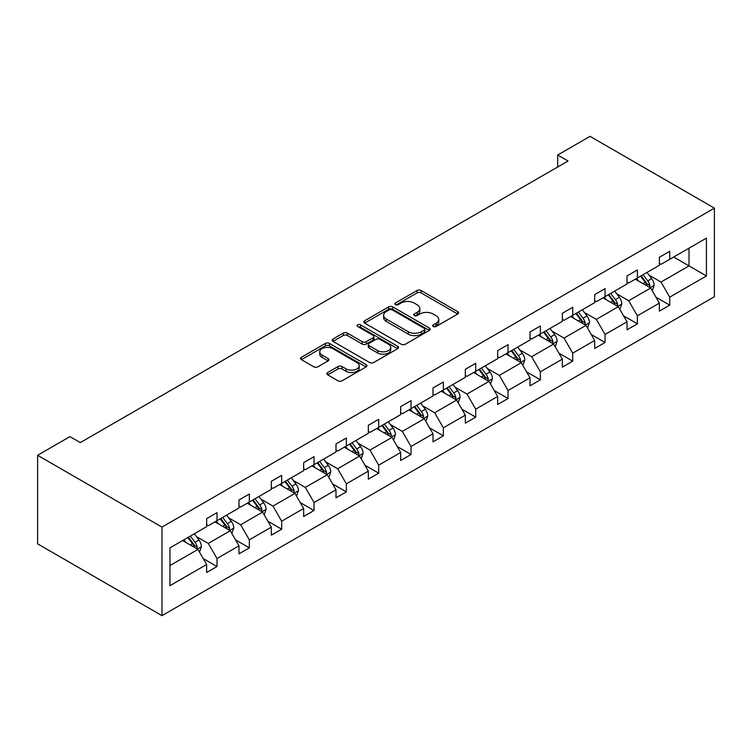 <?xml version="1.0" encoding="UTF-8"?>
<svg xmlns="http://www.w3.org/2000/svg" width="752" height="752" viewBox="0 0 752 752"><rect width="100%" height="100%" fill="white"/><g stroke="black" fill="none" stroke-linecap="round" stroke-linejoin="round"><path stroke-width="1.13" d="M433.274 326.49A2.012 1.166 0 0 0 436.122 326.49L457.733 314.007A2.876 1.664 0 0 0 458.579 312.832A2.876 1.664 0 0 0 457.733 311.657L421.111 290.516A2.876 1.664 0 0 0 417.04 290.516L395.42 302.99A2.012 1.166 0 0 0 394.838 303.817A2.012 1.166 0 0 0 395.42 304.635A2.012 1.166 0 0 0 398.278 304.635L401.07 303.018A9.212 5.32 0 0 1 414.089 303.018L417.144 304.786A9.212 5.32 0 0 1 419.842 308.546A9.212 5.32 0 0 1 417.144 312.306L414.352 313.922A2.012 1.166 0 0 0 413.76 314.74A2.012 1.166 0 0 0 414.352 315.567A2.012 1.166 0 0 0 417.2 315.567L419.992 313.951A9.212 5.32 0 0 1 433.02 313.951L436.066 315.708A9.212 5.32 0 0 1 438.764 319.468A9.212 5.32 0 0 1 436.066 323.228L433.274 324.845A2.012 1.166 0 0 0 432.682 325.663A2.012 1.166 0 0 0 433.274 326.49L433.274 324.845M327.722 372.503A2.876 1.664 0 0 0 326.876 373.678A2.876 1.664 0 0 0 327.722 374.853L337.996 380.785A2.876 1.664 0 0 0 342.066 380.785L366.074 366.929A2.876 1.664 0 0 0 366.92 365.754A2.876 1.664 0 0 0 366.074 364.579L329.451 343.429A2.876 1.664 0 0 0 325.381 343.429L301.373 357.294A2.876 1.664 0 0 0 300.527 358.469A2.876 1.664 0 0 0 301.373 359.644L313.781 366.807A2.876 1.664 0 0 0 317.852 366.807L328.126 360.875A2.876 1.664 0 0 0 328.972 359.7A2.876 1.664 0 0 0 328.126 358.525L321.969 354.972A7.699 4.446 0 0 1 319.722 351.833A7.699 4.446 0 0 1 324.469 347.725A7.699 4.446 0 0 1 332.854 348.693L356.965 362.614A7.699 4.446 0 0 1 359.221 365.754A7.699 4.446 0 0 1 354.474 369.862A7.699 4.446 0 0 1 346.08 368.894L342.066 366.572A2.876 1.664 0 0 0 337.996 366.572L327.722 372.503L327.722 374.853M714.4 208.154L590.029 136.347L557.693 155.015L568.051 161.003L80.304 442.599L69.936 436.621L37.6 455.289L161.971 527.096L714.4 208.154L714.4 296.711L161.971 615.653L161.971 527.096M401.277 344.256A2.876 1.664 0 0 0 405.347 344.256L429.354 330.391A2.876 1.664 0 0 0 430.2 329.216A2.876 1.664 0 0 0 429.354 328.041L392.732 306.901A2.876 1.664 0 0 0 388.662 306.901L364.654 320.766A2.876 1.664 0 0 0 363.808 321.931A2.876 1.664 0 0 0 364.654 323.106L401.277 344.256M358.431 326.923A2.012 1.166 0 0 1 360.481 327.205L360.481 324.817L397.714 346.315A2.876 1.664 0 0 1 398.56 347.49A2.876 1.664 0 0 1 397.714 348.665L373.706 362.52A2.876 1.664 0 0 1 369.636 362.52L333.014 341.38L333.014 339.03A2.876 1.664 0 0 0 332.168 340.205A2.876 1.664 0 0 0 333.014 341.38M333.014 339.03L343.288 333.098A2.876 1.664 0 0 1 347.358 333.098L362.21 341.671A2.876 1.664 0 0 0 366.28 341.671L373.095 337.733A2.876 1.664 0 0 0 373.941 336.558A2.876 1.664 0 0 0 373.095 335.383L357.632 326.462A2.012 1.166 0 0 1 357.04 325.635A2.012 1.166 0 0 1 358.281 324.563A2.012 1.166 0 0 1 360.481 324.817M169.952 547.86L206.64 526.673L206.64 518.654L217.008 512.667L217.008 520.694L238.986 508.004L238.986 499.986L249.344 493.998L249.344 502.016L271.322 489.336L271.322 481.318L281.68 475.33L281.68 483.348L303.658 470.667L303.658 462.649L314.016 456.661L314.016 464.68L335.994 451.999L335.994 443.981L346.362 437.993L346.362 446.011L368.33 433.321L368.33 425.303L378.698 419.325L378.698 427.343L400.666 414.653L400.666 406.635L411.034 400.656L411.034 408.674L433.002 395.984L433.002 387.966L443.37 381.988L443.37 390.006L465.338 377.316L465.338 369.298L475.706 363.31L475.706 371.328L497.683 358.648L497.683 350.629L508.042 344.642L508.042 352.66L530.019 339.979L530.019 331.961L540.378 325.973L540.378 333.991L562.355 321.311L562.355 313.293L572.714 307.305L572.714 315.323L594.691 302.633L594.691 294.615L605.059 288.636L605.059 296.655L627.027 283.965L627.027 275.946L637.395 269.968L637.395 277.986L659.363 265.296L659.363 257.278L669.731 251.3L669.731 259.318L706.419 238.13L706.419 275.946L669.731 297.134L669.731 305.152L659.363 311.131L659.363 303.112L637.395 315.802L637.395 323.821L627.027 329.808L627.027 321.79L605.059 334.471L605.059 342.489L594.691 348.477L594.691 340.459L572.714 353.139L572.714 361.157L562.355 367.145L562.355 359.127L540.378 371.808L540.378 379.826L530.019 385.814L530.019 377.795L508.042 390.485L508.042 398.504L497.683 404.482L497.683 396.464L475.706 409.154L475.706 417.172L465.338 423.15L465.338 415.132L443.37 427.822L443.37 435.84L433.002 441.819L433.002 433.801L411.034 446.491L411.034 454.509L400.666 460.497L400.666 452.478L378.698 465.159L378.698 473.177L368.33 479.165L368.33 471.147L346.362 483.827L346.362 491.846L335.994 497.833L335.994 489.815L314.016 502.496L314.016 510.514L303.658 516.502L303.658 508.484L281.68 521.174L281.68 529.192L271.322 535.17L271.322 527.152L249.344 539.842L249.344 547.86L238.986 553.839L238.986 545.82L217.008 558.51L217.008 566.529L206.64 572.507L206.64 564.489L169.952 585.676L169.952 547.86M214.94 521.888L230.272 530.743L208.304 543.433L196.3 536.505M208.304 543.433L217.008 558.51M230.272 530.743L238.986 545.82M206.64 524.755L208.304 525.714L217.008 520.694M247.276 503.22L262.617 512.074L240.64 524.755L228.646 517.837M240.64 524.755L249.344 539.842M262.617 512.074L271.322 527.152M238.986 506.087L240.64 507.045L249.344 502.016M279.612 484.551L294.953 493.406L272.976 506.087L260.982 499.159M272.976 506.087L281.68 521.174M294.953 493.406L303.658 508.484M271.322 487.418L272.976 488.377L281.68 483.348M311.948 465.873L327.289 474.738L305.312 487.418L293.318 480.49M305.312 487.418L314.016 502.496M327.289 474.738L335.994 489.815M303.658 468.75L305.312 469.709L314.016 464.68M344.284 447.205L359.625 456.06L337.648 468.75L325.654 461.822M337.648 468.75L346.362 483.827M359.625 456.06L368.33 471.147M335.994 450.081L337.648 451.04L346.362 446.011M376.62 428.537L391.961 437.391L369.984 450.081L357.99 443.154M369.984 450.081L378.698 465.159M391.961 437.391L400.666 452.478M368.33 431.413L369.984 432.372L378.698 427.343M408.956 409.868L424.297 418.723L402.329 431.413L390.326 424.485M402.329 431.413L411.034 446.491M424.297 418.723L433.002 433.801M400.666 412.745L402.329 413.694L411.034 408.674M441.292 391.2L456.633 400.055L434.665 412.745L422.662 405.817M434.665 412.745L443.37 427.822M456.633 400.055L465.338 415.132M433.002 394.067L434.665 395.026L443.37 390.006M473.628 372.531L488.969 381.386L467.001 394.067L454.998 387.148M467.001 394.067L475.706 409.154M488.969 381.386L497.683 396.464M465.338 375.398L467.001 376.357L475.706 371.328M505.974 353.863L521.305 362.718L499.337 375.398L487.343 368.471M499.337 375.398L508.042 390.485M521.305 362.718L530.019 377.795M497.683 356.73L499.337 357.689L508.042 352.66M538.31 335.195L553.651 344.049L531.673 356.73L519.679 349.802M531.673 356.73L540.378 371.808M553.651 344.049L562.355 359.127M530.019 338.062L531.673 339.02L540.378 333.991M570.646 316.517L585.987 325.381L564.009 338.062L552.015 331.134M564.009 338.062L572.714 353.139M585.987 325.381L594.691 340.459M562.355 319.393L564.009 320.352L572.714 315.323M602.982 297.848L618.323 306.703L596.345 319.393L584.351 312.465M596.345 319.393L605.059 334.471M618.323 306.703L627.027 321.79M594.691 300.725L596.345 301.684L605.059 296.655M635.318 279.18L650.659 288.035L628.681 300.725L616.687 293.797M628.681 300.725L637.395 315.802M650.659 288.035L659.363 303.112M627.027 282.056L628.681 283.006L637.395 277.986M673.67 257.043L689.011 265.898L661.027 282.056L649.023 275.129M661.027 282.056L669.731 297.134M706.419 275.946L689.011 265.898L689.011 248.188L706.419 238.13M37.6 455.289L37.6 543.846L161.971 615.653M557.693 155.015L557.693 166.982M659.363 263.388L661.027 264.337L669.731 259.318M169.952 565.57L197.936 549.411L182.595 540.556M197.936 549.411L206.64 564.489M655.941 297.19L669.731 305.152M623.605 315.859L637.395 323.821M591.269 334.537L605.059 342.489M558.933 353.205L572.714 361.157M526.597 371.873L540.378 379.826M494.261 390.542L508.042 398.504M461.925 409.21L475.706 417.172M429.58 427.879L443.37 435.84M397.244 446.547L411.034 454.509M364.908 465.215L378.698 473.177M332.572 483.893L346.362 491.846M300.236 502.562L314.016 510.514M267.9 521.23L281.68 529.192M235.564 539.898L249.344 547.86M203.228 558.567L217.008 566.529M434.073 326.772L436.066 325.625A9.212 5.32 0 0 0 438.764 321.865L438.764 319.468M419.842 308.546L419.842 310.933A9.212 5.32 0 0 1 417.144 314.693L415.151 315.849M457.695 314.026L421.111 292.904A2.876 1.664 0 0 0 417.04 292.904L396.229 304.927M429.317 330.419L392.732 309.288A2.876 1.664 0 0 0 388.662 309.288L364.692 323.134L364.654 320.766M424.269 330.043A2.012 1.166 0 0 0 424.861 329.216A2.012 1.166 0 0 0 424.269 328.398L392.121 309.833A2.012 1.166 0 0 0 389.273 309.833L386.321 311.535A9.212 5.32 0 0 0 383.623 315.295A9.212 5.32 0 0 0 386.321 319.055L408.298 331.745A9.212 5.32 0 0 0 421.317 331.745L424.269 330.043L424.269 332.431A2.012 1.166 0 0 0 424.861 331.613L424.861 329.216M383.623 315.295L383.623 317.692A9.212 5.32 0 0 0 386.321 321.452L386.321 319.055M424.269 332.431L421.317 334.142A9.212 5.32 0 0 1 408.298 334.142L386.321 321.452M333.051 341.399L343.288 335.486L343.288 333.098M373.941 336.558L373.941 338.955A2.876 1.664 0 0 1 373.095 340.13L366.28 344.068A2.876 1.664 0 0 1 362.21 344.068L347.358 335.486A2.876 1.664 0 0 0 343.288 335.486M360.481 327.205L397.676 348.684M377.626 350.573A7.699 4.446 0 0 0 386.011 351.532A7.699 4.446 0 0 0 390.758 347.424A7.699 4.446 0 0 0 388.511 344.284L380.014 339.378A2.876 1.664 0 0 0 375.944 339.378L369.129 343.316A2.876 1.664 0 0 0 368.283 344.491A2.876 1.664 0 0 0 369.129 345.666L377.626 350.573L377.626 352.961A7.699 4.446 0 0 0 386.011 353.929A7.699 4.446 0 0 0 390.758 349.821L390.758 347.424M368.283 344.491L368.283 346.888A2.876 1.664 0 0 0 369.129 348.054L369.129 345.666M377.626 352.961L369.129 348.054M359.221 365.754L359.221 368.142A7.699 4.446 0 0 1 354.474 372.249A7.699 4.446 0 0 1 346.08 371.291L342.066 368.969A2.876 1.664 0 0 0 337.996 368.969L327.759 374.881M319.722 351.833L319.722 354.23A7.699 4.446 0 0 0 321.969 357.369L321.969 354.972M328.088 360.904L321.969 357.369M366.036 366.948L329.451 345.826A2.876 1.664 0 0 0 325.381 345.826L301.411 359.663M652.238 290.77L654.137 285.262A7.764 4.484 -120 0 0 651.664 278.644L647.011 272.431M638.664 281.107L636.643 278.419M649.512 287.377L649.944 285.591A7.764 4.484 -120 0 0 647.726 280.919L643.073 274.706M641.127 275.834L646.241 282.667A3.957 2.284 60 0 1 646.964 283.871L649.944 285.591M640.582 276.144L645.235 282.357A7.764 4.484 60 0 1 647.171 286.023M619.892 309.439L621.801 303.93A7.764 4.484 -120 0 0 619.328 297.313L614.666 291.099M606.319 299.775L604.307 297.087M617.176 306.045L617.608 304.259A7.764 4.484 -120 0 0 615.39 299.587L610.727 293.374M608.782 294.502L613.905 301.336A3.957 2.284 60 0 1 614.628 302.539L617.608 304.259M608.246 294.812L612.899 301.026A7.764 4.484 60 0 1 614.835 304.692M587.556 328.107L589.465 322.599A7.764 4.484 -120 0 0 586.983 315.981L582.33 309.768M573.983 318.453L571.971 315.755M584.84 324.714L585.272 322.928A7.764 4.484 -120 0 0 583.044 318.256L578.391 312.042M576.446 313.17L581.569 320.004A3.957 2.284 60 0 1 582.292 321.207L585.272 322.928M575.91 313.481L580.563 319.694A7.764 4.484 60 0 1 582.499 323.36M555.22 346.775L557.129 341.267A7.764 4.484 -120 0 0 554.647 334.659L549.994 328.445M541.647 337.122L539.635 334.424M552.504 343.382L552.936 341.596A7.764 4.484 -120 0 0 550.708 336.924L546.055 330.72M544.11 331.839L549.233 338.673A3.957 2.284 60 0 1 549.956 339.876L552.936 341.596M543.574 332.149L548.227 338.362A7.764 4.484 60 0 1 550.163 342.028M522.884 365.444L524.793 359.935A7.764 4.484 -120 0 0 522.311 353.327L517.658 347.114M509.311 355.79L507.29 353.092M520.158 362.05L520.6 360.274A7.764 4.484 -120 0 0 518.372 355.602L513.719 349.389M511.774 350.507L516.897 357.35A3.957 2.284 60 0 1 517.611 358.544L520.6 360.274M511.228 350.817L515.891 357.031A7.764 4.484 60 0 1 517.818 360.706M490.548 384.112L492.457 378.613A7.764 4.484 -120 0 0 489.975 371.996L485.322 365.782M476.975 374.458L474.954 371.761M487.822 380.719L488.264 378.942A7.764 4.484 -120 0 0 486.036 374.27L481.383 368.057M479.438 369.176L484.561 376.019A3.957 2.284 60 0 1 485.275 377.222L488.264 378.942M478.892 369.495L483.545 375.699A7.764 4.484 60 0 1 485.482 379.375M458.212 402.781L460.121 397.282A7.764 4.484 -120 0 0 457.639 390.664L452.986 384.451M444.639 393.127L442.618 390.438M455.486 399.397L455.919 397.611A7.764 4.484 -120 0 0 453.7 392.939L449.047 386.725M447.102 387.844L452.225 394.687A3.957 2.284 60 0 1 452.939 395.89L455.919 397.611M446.556 388.164L451.209 394.377A7.764 4.484 60 0 1 453.146 398.043M425.876 421.458L427.785 415.95A7.764 4.484 -120 0 0 425.303 409.332L420.65 403.119M412.303 411.795L410.282 409.107M423.15 418.065L423.583 416.279A7.764 4.484 -120 0 0 421.364 411.607L416.711 405.394M414.766 406.522L419.889 413.356A3.957 2.284 60 0 1 420.603 414.559L423.583 416.279M414.22 406.832L418.873 413.045A7.764 4.484 60 0 1 420.81 416.711M393.54 440.127L395.439 434.618A7.764 4.484 -120 0 0 392.967 428.001L388.314 421.787M379.967 430.464L377.946 427.775M390.814 436.733L391.247 434.947A7.764 4.484 -120 0 0 389.028 430.276L384.375 424.062M382.43 425.19L387.543 432.024A3.957 2.284 60 0 1 388.267 433.227L391.247 434.947M381.884 425.5L386.537 431.714A7.764 4.484 60 0 1 388.474 435.38M361.195 458.795L363.103 453.287A7.764 4.484 -120 0 0 360.631 446.669L355.969 440.456M347.631 449.141L345.61 446.444M358.478 455.402L358.911 453.616A7.764 4.484 -120 0 0 356.692 448.944L352.03 442.731M350.084 443.859L355.207 450.692A3.957 2.284 60 0 1 355.931 451.896L358.911 453.616M349.548 444.169L354.201 450.382A7.764 4.484 60 0 1 356.138 454.048M328.859 477.464L330.767 471.955A7.764 4.484 -120 0 0 328.286 465.338L323.633 459.134M315.285 467.81L313.274 465.112M326.142 474.07L326.575 472.284A7.764 4.484 -120 0 0 324.347 467.612L319.694 461.399M317.748 462.527L322.871 469.361A3.957 2.284 60 0 1 323.595 470.564L326.575 472.284M317.212 462.837L321.865 469.051A7.764 4.484 60 0 1 323.802 472.717M296.523 496.132L298.431 490.624A7.764 4.484 -120 0 0 295.95 484.015L291.297 477.802M282.949 486.478L280.938 483.78M293.806 492.739L294.239 490.962A7.764 4.484 -120 0 0 292.011 486.29L287.358 480.077M285.412 481.195L290.535 488.029A3.957 2.284 60 0 1 291.259 489.232L294.239 490.962M284.876 481.506L289.529 487.719A7.764 4.484 60 0 1 291.466 491.394M264.187 514.8L266.095 509.292A7.764 4.484 -120 0 0 263.614 502.684L258.961 496.47M250.613 505.147L248.592 502.449M261.47 511.407L261.903 509.63A7.764 4.484 -120 0 0 259.675 504.959L255.022 498.745M253.076 499.864L258.199 506.707A3.957 2.284 60 0 1 258.914 507.91L261.903 509.63M252.531 500.183L257.193 506.387A7.764 4.484 60 0 1 259.12 510.063M231.851 533.469L233.759 527.97A7.764 4.484 -120 0 0 231.278 521.352L226.625 515.139M218.277 523.815L216.256 521.127M229.125 530.085L229.567 528.299A7.764 4.484 -120 0 0 227.339 523.627L222.686 517.414M220.74 518.532L225.863 525.375A3.957 2.284 60 0 1 226.578 526.579L229.567 528.299M220.195 518.852L224.848 525.065A7.764 4.484 60 0 1 226.784 528.731M199.515 552.137L201.423 546.638A7.764 4.484 -120 0 0 198.942 540.021L194.289 533.807M185.941 542.483L183.92 539.795M196.789 548.753L197.221 546.967A7.764 4.484 -120 0 0 195.003 542.295L190.35 536.082M188.404 537.21L193.527 544.044A3.957 2.284 60 0 1 194.242 545.247L197.221 546.967M187.859 537.52L192.512 543.734A7.764 4.484 60 0 1 194.448 547.4M436.066 325.625L436.066 323.228M414.352 315.567L414.352 313.922M417.144 314.693L417.144 312.306M395.42 304.635L395.42 302.99M417.04 292.904L417.04 290.516M421.111 292.904L421.111 290.516M457.733 314.007L457.733 311.657M388.662 309.288L388.662 306.901M392.732 309.288L392.732 306.901M429.354 330.391L429.354 328.041M408.298 334.142L408.298 331.745M421.317 334.142L421.317 331.745M347.358 335.486L347.358 333.098M362.21 344.068L362.21 341.671M366.28 344.068L366.28 341.671M373.095 340.13L373.095 337.733M397.714 348.665L397.714 346.315M337.996 368.969L337.996 366.572M342.066 368.969L342.066 366.572M346.08 371.291L346.08 368.894M328.126 360.875L328.126 358.525M301.373 359.644L301.373 357.294M325.381 345.826L325.381 343.429M329.451 345.826L329.451 343.429M366.074 366.929L366.074 364.579M650.095 287.715L654.09 285.412M647.726 280.919L651.664 278.644M643.026 283.626L645.235 282.357M617.759 306.384L621.754 304.081M615.39 299.587L619.328 297.313M610.69 302.304L612.899 301.026M585.423 325.052L589.418 322.749M583.044 318.256L586.983 315.981M578.354 320.972L580.563 319.694M553.087 343.72L557.082 341.417M550.708 336.924L554.647 334.659M546.018 339.641L548.227 338.362M520.751 362.389L524.736 360.086M518.372 355.602L522.311 353.327M513.682 358.309L515.891 357.031M488.415 381.067L492.4 378.754M486.036 374.27L489.975 371.996M481.336 376.978L483.545 375.699M456.079 399.735L460.064 397.432M453.7 392.939L457.639 390.664M449 395.646L451.209 394.377M423.743 418.403L427.728 416.1M421.364 411.607L425.303 409.332M416.664 414.314L418.873 413.045M391.397 437.072L395.392 434.769M389.028 430.276L392.967 428.001M384.328 432.992L386.537 431.714M359.061 455.74L363.056 453.437M356.692 448.944L360.631 446.669M351.992 451.661L354.201 450.382M326.725 474.409L330.72 472.106M324.347 467.612L328.286 465.338M319.656 470.329L321.865 469.051M294.389 493.077L298.384 490.774M292.011 486.29L295.95 484.015M287.32 488.997L289.529 487.719M262.053 511.755L266.039 509.442M259.675 504.959L263.614 502.684M254.984 507.666L257.193 506.387M229.717 530.423L233.703 528.12M227.339 523.627L231.278 521.352M222.639 526.334L224.848 525.065M197.381 549.092L201.367 546.789M195.003 542.295L198.942 540.021M190.303 545.003L192.512 543.734"/></g></svg>
